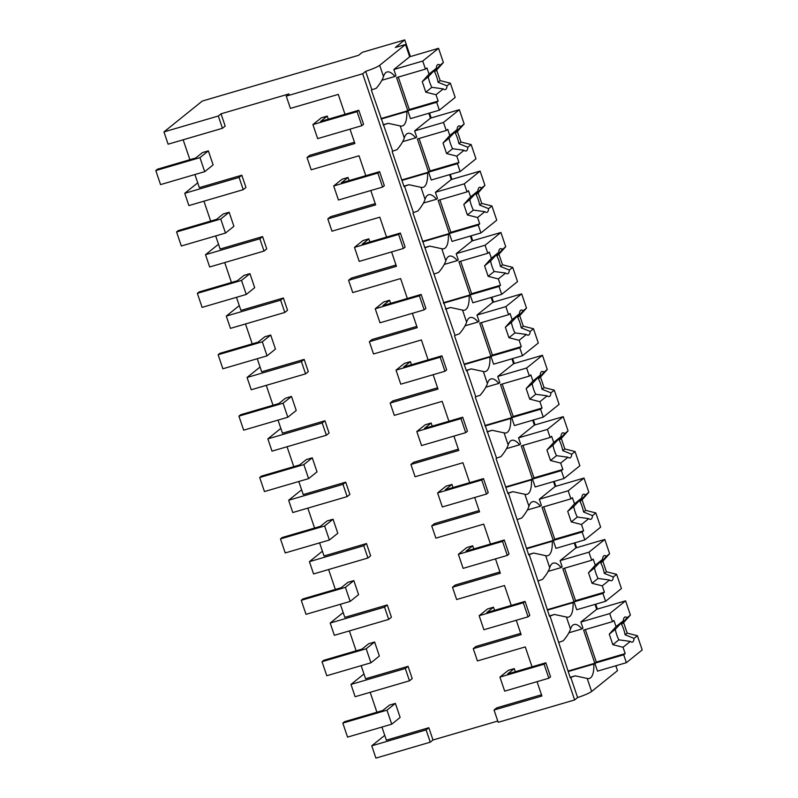 <?xml version="1.0" encoding="UTF-8"?>
<svg xmlns="http://www.w3.org/2000/svg" width="798" height="798" viewBox="0 0 798 798"><rect width="100%" height="100%" fill="white"/><g stroke="black" fill="none" stroke-linecap="round" stroke-linejoin="round"><path stroke-width="1.2" d="M163.959 131.909L218.313 116.009L221.026 113.815L288.976 93.935L286.253 96.119L362.681 73.755L365.654 71.361A14.933 1.845 -18.7 0 0 379.678 65.296L405.534 44.489L395.339 47.471L404.746 39.9L362.282 52.329L358.571 55.311L202.303 101.047L163.959 131.909L168.109 144.189L222.462 128.288L225.186 126.094L221.026 113.815M218.313 116.009L222.462 128.288M354.462 142.244L309.754 155.321L307.031 157.515L354.891 143.51L350.023 129.146M183.151 139.79L189.894 159.7M194.912 174.543L199.35 187.63L241.814 175.211L245.964 187.48L243.24 189.675L239.091 177.395L241.814 175.211M203.929 201.176L210.672 221.096M215.689 235.929L220.128 249.026L262.592 236.597L266.741 248.876L264.028 251.071L259.869 238.792L262.592 236.597M224.707 262.572L231.45 282.482M236.477 297.325L240.906 310.412L283.37 297.993L287.529 310.262L284.806 312.457L280.647 300.178L283.37 297.993M245.495 323.958L252.228 343.878M257.255 358.711L261.684 371.808L304.148 359.379L308.307 371.659L305.584 373.853L301.425 361.574L304.148 359.379M266.273 385.354L273.006 405.264M278.033 420.107L282.462 433.194L324.926 420.765L329.085 433.045L326.362 435.239L322.202 422.96L324.926 420.765M287.051 446.74L293.794 466.66M298.811 481.493L303.24 494.59L345.704 482.162L349.863 494.441L347.14 496.625L342.99 484.356L345.704 482.162M307.829 508.136L314.572 528.047M319.589 542.889L324.028 555.977L366.491 543.548L370.641 555.827L367.918 558.021L363.768 545.742L366.491 543.548M328.606 569.523L335.35 589.433M340.367 604.276L344.806 617.373L387.269 604.944L391.419 617.223L388.706 619.408L384.546 607.138L387.269 604.944M349.384 630.919L356.127 650.829M361.155 665.672L365.584 678.759L408.047 666.33L412.207 678.609L409.484 680.804L355.13 696.714L350.97 684.435L405.324 668.525L409.484 680.804M370.172 692.305L376.905 712.215M381.933 727.058L386.362 740.155L428.825 727.726L432.985 740.005L497.772 721.043M541.473 694.759L496.765 707.846L494.042 710.03L541.902 696.026L537.044 681.662M520.695 633.363L475.987 646.45L473.264 648.644L521.124 634.639L516.266 620.275M499.917 571.976L455.209 585.064L452.486 587.248L500.346 573.243L495.478 558.879M479.139 510.59L434.431 523.668L431.708 525.862L479.568 511.857L474.7 497.493M458.351 449.194L413.653 462.281L410.93 464.466L458.78 450.461L453.922 436.097M437.573 387.808L392.865 400.885L390.152 403.08L438.002 389.075L433.144 374.711M416.795 326.412L372.087 339.499L369.364 341.684L417.224 327.679L412.366 313.325M396.017 265.026L351.31 278.103L348.586 280.298L396.446 266.293L391.589 251.929M375.24 203.63L330.532 216.717L327.808 218.901L375.668 204.896L370.801 190.542M286.253 96.119L290.402 108.398L338.262 94.393L345.005 114.304M473.264 648.644L477.423 660.924L525.284 646.919L532.017 666.829M494.042 710.03L498.201 722.31L574.64 699.946L577.602 697.552A14.933 1.845 -18.7 0 0 591.627 691.487L587.208 678.44A33.825 10.723 73.7 0 0 589.353 678.46A33.825 10.723 73.7 0 0 593.832 664.046L594.819 663.248L597.493 671.138L626.37 662.689L623.697 654.799L568.016 671.088M362.681 73.755L574.64 699.946M307.031 157.515L311.19 169.794L359.04 155.79L365.783 175.7M327.808 218.901L331.968 231.181L379.818 217.176L386.561 237.086M348.586 280.298L352.746 292.577L400.606 278.572L407.339 298.482M369.364 341.684L373.524 353.963L421.384 339.958L428.117 359.868M390.152 403.08L394.302 415.359L442.162 401.354L448.905 421.264M410.93 464.466L415.08 476.745L462.94 462.74L469.683 482.65M431.708 525.862L435.868 538.141L483.718 524.136L490.461 544.046M452.486 587.248L456.646 599.527L504.496 585.523L511.239 605.433M365.654 71.361L371.888 89.785L371.389 90.184L392.666 151.171L392.167 151.57L404.047 186.652L404.536 186.253L409.294 200.288L413.444 212.567L412.955 212.966L455.01 335.35L454.511 335.749L466.381 370.821L466.88 370.422L475.788 396.736L475.289 397.135L496.565 458.132L496.067 458.531L507.947 493.603L508.436 493.204L528.725 554.999L529.214 554.6L533.972 568.635L549.503 616.385L550.002 615.986L570.281 677.781L570.779 677.382L577.602 697.552M371.888 89.785A14.933 1.845 -18.7 0 0 376.287 88.239C380.008 83.82 382.412 79.94 383.499 76.588L379.678 65.296M405.534 44.489L409.683 56.768L393.853 69.506L395.928 75.65L394.94 76.448A33.825 10.723 73.7 0 0 387.05 71.98A33.825 10.723 73.7 0 0 383.499 76.588M616.096 666.569L616.515 665.572M404.746 39.9L410.381 56.558M429.504 113.057L431.159 117.954M450.281 174.443L451.937 179.341M471.059 235.839L472.715 240.737M491.837 297.225L493.503 302.123M512.625 358.621L514.281 363.519M533.403 420.007L535.059 424.905M554.181 481.403L555.837 486.301M574.959 542.79L576.615 547.687M595.737 604.186L597.393 609.083M239.091 177.395L184.737 193.306L197.724 182.842M383.758 124.867A14.933 1.845 -18.7 0 0 388.167 123.321L383.11 124.797M388.167 123.321L400.197 125.924A33.825 10.723 73.7 0 0 402.342 125.944A33.825 10.723 73.7 0 0 406.82 111.52L407.808 110.732L410.481 118.623L439.349 110.174L436.686 102.274L381.005 118.573M381.863 80.269L394.94 76.448M428.805 113.256L430.471 118.154L414.631 130.902L416.716 137.037L415.718 137.835A33.825 10.723 73.7 0 0 407.828 133.376A33.825 10.723 73.7 0 0 404.277 137.984L400.197 125.924M184.737 193.306L188.887 205.585L243.24 189.675M381.155 119.032L406.82 111.52M350.97 684.435L363.968 673.971M405.324 668.525L408.047 666.33M371.748 745.821L426.102 729.911L430.262 742.19L375.908 758.1L371.748 745.821L384.746 735.367M426.102 729.911L428.825 727.726M615.827 665.771L617.482 670.669L591.627 691.487M430.262 742.19L432.985 740.005M570.779 677.382A14.933 1.845 -18.7 0 0 575.178 675.836L587.208 678.44M595.049 604.385L596.705 609.283L580.874 622.031L582.949 628.166L581.961 628.964A33.825 10.723 73.7 0 0 574.071 624.505A33.825 10.723 73.7 0 0 570.52 629.103L566.43 617.044A33.825 10.723 73.7 0 0 568.575 617.073A33.825 10.723 73.7 0 0 573.054 602.65L574.041 601.852L576.715 609.752L605.592 601.303L602.919 593.403L547.238 609.702M568.176 671.547L593.832 664.046M570.131 677.322L575.178 675.836M558.899 642.3A14.933 1.845 -18.7 0 0 563.308 640.754C567.019 636.345 569.423 632.455 570.52 629.103M568.884 632.794L581.961 628.964M218.502 244.238L205.515 254.692L209.674 266.971L264.028 251.071M205.515 254.692L259.869 238.792M392.666 151.171A14.933 1.845 -18.7 0 0 397.065 149.635C400.786 145.216 403.19 141.336 404.277 137.984M449.593 174.652L451.249 179.55L435.409 192.288L437.494 198.433L436.506 199.231A33.825 10.723 73.7 0 0 428.606 194.762A33.825 10.723 73.7 0 0 425.055 199.37L420.975 187.311A33.825 10.723 73.7 0 0 423.12 187.331A33.825 10.723 73.7 0 0 427.598 172.917L428.586 172.119L431.259 180.009L460.137 171.56L457.463 163.67L401.783 179.959M402.641 141.665L415.718 137.835M404.536 186.253A14.933 1.845 -18.7 0 0 408.945 184.717L403.888 186.193M408.945 184.717L420.975 187.311M413.444 212.567A14.933 1.845 -18.7 0 0 417.843 211.021C421.563 206.602 423.967 202.722 425.055 199.37M401.933 180.428L427.598 172.917M239.28 305.624L226.293 316.088L230.452 328.367L284.806 312.457M226.293 316.088L280.647 300.178M470.371 236.038L472.027 240.936L456.197 253.684L458.271 259.819L457.284 260.617A33.825 10.723 73.7 0 0 449.394 256.158A33.825 10.723 73.7 0 0 445.833 260.766L441.753 248.707A33.825 10.723 73.7 0 0 443.897 248.727A33.825 10.723 73.7 0 0 448.376 234.303L449.364 233.515L452.037 241.405L480.915 232.956L478.241 225.056L422.561 241.355M423.429 203.051L436.506 199.231M425.324 247.649A14.933 1.845 -18.7 0 0 429.723 246.103L424.666 247.579M429.723 246.103L441.753 248.707M434.222 273.953A14.933 1.845 -18.7 0 0 438.631 272.417C442.341 267.998 444.745 264.118 445.833 260.766M422.721 241.814L448.376 234.303M260.068 367.02L247.071 377.474L251.23 389.753L305.584 373.853M247.071 377.474L301.425 361.574M491.149 297.425L492.805 302.322L476.975 315.07L479.049 321.215L478.062 322.003A33.825 10.723 73.7 0 0 470.172 317.544A33.825 10.723 73.7 0 0 466.621 322.153L462.531 310.093A33.825 10.723 73.7 0 0 464.675 310.113A33.825 10.723 73.7 0 0 469.154 295.699L470.142 294.901L472.815 302.791L501.693 294.342L499.019 286.452L443.339 302.741M444.207 264.447L457.284 260.617M446.102 309.035A14.933 1.845 -18.7 0 0 450.501 307.489L445.444 308.976M450.501 307.489L462.531 310.093M455.01 335.35A14.933 1.845 -18.7 0 0 459.409 333.803C463.119 329.384 465.523 325.504 466.621 322.153M443.498 303.21L469.154 295.699M280.846 428.406L267.849 438.87L272.008 451.149L326.362 435.239M267.849 438.87L322.202 422.96M511.927 358.821L513.583 363.718L497.753 376.466L499.827 382.601L498.84 383.399A33.825 10.723 73.7 0 0 490.95 378.94A33.825 10.723 73.7 0 0 487.398 383.549L483.319 371.489A33.825 10.723 73.7 0 0 485.453 371.509A33.825 10.723 73.7 0 0 489.932 357.085L490.92 356.287L493.593 364.187L522.471 355.738L519.797 347.838L464.117 364.137M464.985 325.833L478.062 322.003M466.88 370.422A14.933 1.845 -18.7 0 0 471.279 368.885L466.231 370.362M471.279 368.885L483.319 371.489M475.788 396.736A14.933 1.845 -18.7 0 0 480.187 395.2C483.907 390.781 486.311 386.9 487.398 383.549M464.276 364.596L489.932 357.085M301.624 489.802L288.637 500.256L292.786 512.535L347.14 496.625M288.637 500.256L342.99 484.356M532.705 420.207L534.361 425.105L518.53 437.853L520.605 443.997L519.618 444.785A33.825 10.723 73.7 0 0 511.727 440.326A33.825 10.723 73.7 0 0 508.176 444.935L504.097 432.875A33.825 10.723 73.7 0 0 506.241 432.895A33.825 10.723 73.7 0 0 510.71 418.481L511.708 417.683L514.381 425.573L543.248 417.125L540.575 409.234L484.905 425.524M485.763 387.23L498.84 383.399M487.658 431.818A14.933 1.845 -18.7 0 0 492.057 430.272L487.009 431.758M492.057 430.272L504.097 432.875M496.565 458.132A14.933 1.845 -18.7 0 0 500.964 456.586C504.685 452.167 507.089 448.286 508.176 444.935M485.054 425.992L510.71 418.481M322.402 551.189L309.415 561.652L313.564 573.932L367.918 558.021M309.415 561.652L363.768 545.742M553.483 481.603L555.149 486.501L539.308 499.249L541.393 505.383L540.396 506.181A33.825 10.723 73.7 0 0 532.505 501.723A33.825 10.723 73.7 0 0 528.954 506.321L524.875 494.271A33.825 10.723 73.7 0 0 527.019 494.291A33.825 10.723 73.7 0 0 531.498 479.867L532.485 479.069L535.159 486.97L564.026 478.521L561.363 470.621L505.683 486.92M506.54 448.616L519.618 444.785M508.436 493.204A14.933 1.845 -18.7 0 0 512.845 491.668L507.787 493.144M512.845 491.668L524.875 494.271M517.343 519.518A14.933 1.845 -18.7 0 0 521.742 517.982C525.463 513.563 527.867 509.673 528.954 506.321M505.832 487.379L531.498 479.867M343.18 612.585L330.192 623.039L334.352 635.318L388.706 619.408M330.192 623.039L384.546 607.138M574.271 542.989L575.927 547.887L560.086 560.635L562.171 566.78L561.184 567.568A33.825 10.723 73.7 0 0 553.283 563.109A33.825 10.723 73.7 0 0 549.732 567.717L545.652 555.657A33.825 10.723 73.7 0 0 547.797 555.677A33.825 10.723 73.7 0 0 552.276 541.263L553.263 540.465L555.937 548.356L584.814 539.907L582.141 532.017L526.461 548.306M527.318 510.012L540.396 506.181M529.214 554.6A14.933 1.845 -18.7 0 0 533.623 553.054L528.565 554.54M533.623 553.054L545.652 555.657M538.121 580.914A14.933 1.845 -18.7 0 0 542.53 579.368C546.241 574.949 548.645 571.069 549.732 567.717M526.62 548.775L552.276 541.263M548.106 571.398L561.184 567.568M550.002 615.986A14.933 1.845 -18.7 0 0 554.401 614.45L549.343 615.926M554.401 614.45L566.43 617.044M547.398 610.161L573.054 602.65M195.749 157.984L157.525 169.176L155.8 170.563L199.959 157.645L208.368 150.872L202.423 152.608L195.749 157.984M155.8 170.563L160.548 184.597L204.707 171.67L213.116 164.907L208.368 150.872M199.959 157.645L204.707 171.67M216.527 219.38L178.313 230.562L176.577 231.959L220.737 219.031L229.146 212.258L223.201 214.004L216.527 219.38M176.577 231.959L181.326 245.993L225.485 233.066L233.904 226.293L229.146 212.258M220.737 219.031L225.485 233.066M237.305 280.766L199.091 291.958L197.355 293.345L241.515 280.427L249.934 273.654L243.989 275.39L237.305 280.766M197.355 293.345L202.103 307.38L246.273 294.452L254.682 287.689L249.934 273.654M241.515 280.427L246.273 294.452M258.083 342.162L219.869 353.344L218.133 354.741L262.303 341.813L270.712 335.04L264.766 336.786L258.083 342.162M218.133 354.741L222.881 368.776L267.051 355.848L275.46 349.075L270.712 335.04M262.303 341.813L267.051 355.848M278.861 403.549L240.647 414.731L238.911 416.127L283.081 403.209L291.489 396.436L285.544 398.172L278.861 403.549M238.911 416.127L243.669 430.162L287.829 417.234L296.238 410.471L291.489 396.436M283.081 403.209L287.829 417.234M299.649 464.945L261.425 476.127L259.699 477.523L303.858 464.596L312.267 457.823L306.322 459.568L299.649 464.945M259.699 477.523L264.447 491.548L308.607 478.63L317.015 471.857L312.267 457.823M303.858 464.596L308.607 478.63M320.427 526.331L282.203 537.513L280.477 538.909L324.636 525.992L333.045 519.219L327.1 520.954L320.427 526.331M280.477 538.909L285.225 552.944L329.384 540.017L337.793 533.254L333.045 519.219M324.636 525.992L329.384 540.017M341.205 587.727L302.991 598.909L301.255 600.305L345.414 587.378L353.823 580.605L347.888 582.35L341.205 587.727M301.255 600.305L306.003 614.33L350.162 601.413L358.581 594.64L353.823 580.605M345.414 587.378L350.162 601.413M361.983 649.113L323.769 660.295L322.033 661.692L366.192 648.774L374.611 642.001L368.666 643.737L361.983 649.113M322.033 661.692L326.781 675.726L370.95 662.799L379.359 656.026L374.611 642.001M366.192 648.774L370.95 662.799M382.761 710.509L344.546 721.691L342.811 723.088L386.98 710.16L395.389 703.387L389.444 705.133L382.761 710.509M342.811 723.088L347.559 737.113L391.728 724.195L400.137 717.422L395.389 703.387M386.98 710.16L391.728 724.195M358.801 110.264L320.587 121.456L327.27 116.079L321.325 117.815L312.916 124.588L357.075 111.66L358.801 110.264L363.559 124.298L361.823 125.695L317.664 138.623L312.916 124.588M327.27 116.079L328.317 119.191M357.075 111.66L361.823 125.695M379.589 171.66L341.364 182.842L348.048 177.465L342.103 179.211L333.694 185.974L377.853 173.056L379.589 171.66L384.337 185.695L382.601 187.081L338.442 200.009L333.694 185.974M348.048 177.465L349.105 180.577M377.853 173.056L382.601 187.081M400.367 233.046L362.152 244.238L368.826 238.861L362.881 240.597L354.472 247.37L398.631 234.442L400.367 233.046L405.115 247.081L403.379 248.477L359.22 261.405L354.472 247.37M368.826 238.861L369.883 241.974M398.631 234.442L403.379 248.477M421.144 294.442L382.93 305.624L389.604 300.248L383.658 301.983L375.25 308.756L419.409 295.839L421.144 294.442L425.893 308.477L424.167 309.863L379.998 322.791L375.25 308.756M389.604 300.248L390.661 303.36M419.409 295.839L424.167 309.863M441.922 355.828L403.708 367.02L410.391 361.644L404.446 363.379L396.027 370.152L440.197 357.225L441.922 355.828L446.671 369.863L444.945 371.26L400.776 384.187L396.027 370.152M410.391 361.644L411.439 364.756M440.197 357.225L444.945 371.26M462.7 417.224L424.486 428.406L431.169 423.03L425.224 424.765L416.805 431.538L460.975 418.621L462.7 417.224L467.448 431.259L465.723 432.646L421.563 445.573L416.805 431.538M431.169 423.03L432.217 426.142M460.975 418.621L465.723 432.646M483.488 478.61L445.264 489.802L451.947 484.426L446.002 486.162L437.593 492.935L481.753 480.007L483.488 478.61L488.236 492.645L486.501 494.042L442.341 506.959L437.593 492.935M451.947 484.426L453.005 487.538M481.753 480.007L486.501 494.042M504.266 540.007L466.042 551.189L472.725 545.812L466.78 547.548L458.371 554.321L502.531 541.403L504.266 540.007L509.014 554.041L507.279 555.428L463.119 568.356L458.371 554.321M472.725 545.812L473.783 548.924M502.531 541.403L507.279 555.428M525.044 601.393L486.83 612.585L493.503 607.198L487.558 608.944L479.149 615.717L523.308 602.789L525.044 601.393L529.792 615.428L528.057 616.824L483.897 629.742L479.149 615.717M493.503 607.198L494.561 610.32M523.308 602.789L528.057 616.824M545.822 662.789L507.608 673.971L514.281 668.594L508.336 670.33L499.927 677.103L544.086 664.185L545.822 662.789L550.57 676.814L548.844 678.21L504.675 691.138L499.927 677.103M514.281 668.594L515.338 671.707M544.086 664.185L548.844 678.21M425.464 69.127L426.94 67.93L429.035 74.094L436.307 68.239A13.067 4.14 73.7 0 1 438.012 64.518A13.067 4.14 73.7 0 1 440.057 65.217L443.379 62.543L438.561 48.309L422.731 61.057L425.464 69.127L396.586 77.576L407.808 110.732L409.294 109.535L438.162 101.087L436.017 94.743L443.299 88.887A13.067 4.14 73.7 0 0 445.344 89.585A13.067 4.14 73.7 0 0 447.05 85.865L450.371 83.192L455.189 97.426L439.349 110.174M422.731 61.057L393.853 69.506M438.561 48.309L409.683 56.768M436.686 102.274L438.162 101.087M398.302 77.077L409.294 109.535M440.057 65.217L434.531 71.76L436.596 70.094L440.167 80.618L450.371 83.192M443.379 62.543L436.596 70.094M436.017 94.743L425.813 92.169L431.838 87.321L443.299 88.887M429.035 74.094L422.252 81.645L425.813 92.169M422.252 81.645L428.277 76.798A13.067 4.14 73.7 0 0 429.723 82.324A13.067 4.14 73.7 0 0 431.838 87.321M436.307 68.239L428.277 76.798M447.05 85.865L438.092 82.284A13.067 4.14 73.7 0 0 436.646 76.748A13.067 4.14 73.7 0 0 434.531 71.76M438.092 82.284L440.167 80.618M446.242 130.513L447.728 129.326L449.813 135.48L457.084 129.625A13.067 4.14 73.7 0 1 458.79 125.904A13.067 4.14 73.7 0 1 460.835 126.613L464.157 123.939L459.339 109.705L443.508 122.453L446.242 130.513L417.364 138.972L428.586 172.119L430.072 170.922L458.95 162.473L456.795 156.139L464.077 150.273A13.067 4.14 73.7 0 0 466.132 150.982A13.067 4.14 73.7 0 0 467.828 147.261L471.149 144.588L475.967 158.812L460.137 171.56M443.508 122.453L414.631 130.902M459.339 109.705L430.471 118.154M457.463 163.67L458.95 162.473M419.08 138.463L430.072 170.922M460.835 126.613L455.319 133.146L457.384 131.48L460.945 142.004L471.149 144.588M464.157 123.939L457.384 131.48M456.795 156.139L446.591 153.555L452.616 148.707L464.077 150.273M449.813 135.48L443.03 143.032L446.591 153.555M443.03 143.032L449.055 138.184A13.067 4.14 73.7 0 0 450.501 143.72A13.067 4.14 73.7 0 0 452.616 148.707M457.084 129.625L449.055 138.184M467.828 147.261L458.88 143.67A13.067 4.14 73.7 0 0 457.434 138.144A13.067 4.14 73.7 0 0 455.319 133.146M458.88 143.67L460.945 142.004M467.02 191.909L468.506 190.712L470.591 196.877L477.872 191.021A13.067 4.14 73.7 0 1 479.568 187.301A13.067 4.14 73.7 0 1 481.613 187.999L484.935 185.326L480.117 171.091L464.286 183.839L467.02 191.909L438.142 200.358L449.364 233.515L450.85 232.318L479.728 223.869L477.583 217.525L484.855 211.669A13.067 4.14 73.7 0 0 486.91 212.368A13.067 4.14 73.7 0 0 488.605 208.647L491.927 205.974L496.745 220.208L480.915 232.956M464.286 183.839L435.409 192.288M480.117 171.091L451.249 179.55M478.241 225.056L479.728 223.869M439.868 199.859L450.85 232.318M481.613 187.999L476.097 194.542L478.162 192.877L481.723 203.4L491.927 205.974M484.935 185.326L478.162 192.877M477.583 217.525L467.369 214.951L473.394 210.103L484.855 211.669M470.591 196.877L463.808 204.428L467.369 214.951M463.808 204.428L469.832 199.58A13.067 4.14 73.7 0 0 471.279 205.106A13.067 4.14 73.7 0 0 473.394 210.103M477.872 191.021L469.832 199.58M488.605 208.647L479.658 205.066A13.067 4.14 73.7 0 0 478.211 199.53A13.067 4.14 73.7 0 0 476.097 194.542M479.658 205.066L481.723 203.4M487.797 253.295L489.284 252.108L491.369 258.263L498.65 252.407A13.067 4.14 73.7 0 1 500.346 248.687A13.067 4.14 73.7 0 1 502.401 249.395L505.723 246.712L500.905 232.487L485.064 245.235L487.797 253.295L458.92 261.754L470.142 294.901L471.628 293.704L500.506 285.255L498.361 278.921L505.643 273.056A13.067 4.14 73.7 0 0 507.688 273.764A13.067 4.14 73.7 0 0 509.383 270.043L512.705 267.37L517.523 281.594L501.693 294.342M485.064 245.235L456.197 253.684M500.905 232.487L472.027 240.936M499.019 286.452L500.506 285.255M460.646 261.245L471.628 293.704M502.401 249.395L496.875 255.929L498.94 254.263L502.501 264.786L512.705 267.37M505.723 246.712L498.94 254.263M498.361 278.921L488.157 276.337L494.181 271.49L505.643 273.056M491.369 258.263L484.586 265.814L488.157 276.337M484.586 265.814L490.61 260.966A13.067 4.14 73.7 0 0 492.057 266.502A13.067 4.14 73.7 0 0 494.181 271.49M498.65 252.407L490.61 260.966M509.383 270.043L500.436 266.452A13.067 4.14 73.7 0 0 498.989 260.926A13.067 4.14 73.7 0 0 496.875 255.929M500.436 266.452L502.501 264.786M508.575 314.691L510.062 313.494L512.146 319.659L519.428 313.794A13.067 4.14 73.7 0 1 521.124 310.083A13.067 4.14 73.7 0 1 523.179 310.781L526.5 308.108L521.683 293.873L505.852 306.622L508.575 314.691L479.708 323.14L490.92 356.287L492.406 355.1L521.284 346.651L519.139 340.307L526.421 334.452A13.067 4.14 73.7 0 0 528.466 335.15A13.067 4.14 73.7 0 0 530.171 331.429L533.483 328.756L538.301 342.99L522.471 355.738M505.852 306.622L476.975 315.07M521.683 293.873L492.805 302.322M519.797 347.838L521.284 346.651M481.423 322.641L492.406 355.1M523.179 310.781L517.653 317.315L519.717 315.659L523.279 326.183L533.483 328.756M526.5 308.108L519.717 315.659M519.139 340.307L508.934 337.734L514.959 332.886L526.421 334.452M512.146 319.659L505.373 327.21L508.934 337.734M505.373 327.21L511.398 322.362A13.067 4.14 73.7 0 0 512.845 327.888A13.067 4.14 73.7 0 0 514.959 332.886M519.428 313.794L511.398 322.362M530.171 331.429L521.214 327.848A13.067 4.14 73.7 0 0 519.767 322.312A13.067 4.14 73.7 0 0 517.653 317.315M521.214 327.848L523.279 326.183M529.363 376.077L530.84 374.89L532.924 381.045L540.206 375.19A13.067 4.14 73.7 0 1 541.912 371.469A13.067 4.14 73.7 0 1 543.957 372.167L547.278 369.494L542.46 355.27L526.63 368.018L529.363 376.077L500.486 384.536L511.708 417.683L513.184 416.486L542.061 408.037L539.917 401.703L547.199 395.838A13.067 4.14 73.7 0 0 549.243 396.546A13.067 4.14 73.7 0 0 550.949 392.825L554.271 390.152L559.089 404.377L543.248 417.125M526.63 368.018L497.753 376.466M542.46 355.27L513.583 363.718M540.575 409.234L542.061 408.037M502.201 384.028L513.184 416.486M543.957 372.167L538.431 378.711L540.495 377.045L544.056 387.569L554.271 390.152M547.278 369.494L540.495 377.045M539.917 401.703L529.712 399.12L535.737 394.272L547.199 395.838M532.924 381.045L526.151 388.596L529.712 399.12M526.151 388.596L532.176 383.748A13.067 4.14 73.7 0 0 533.623 389.284A13.067 4.14 73.7 0 0 535.737 394.272M540.206 375.19L532.176 383.748M550.949 392.825L541.992 389.234A13.067 4.14 73.7 0 0 540.545 383.698A13.067 4.14 73.7 0 0 538.431 378.711M541.992 389.234L544.056 387.569M550.141 437.474L551.618 436.277L553.712 442.441L560.984 436.576A13.067 4.14 73.7 0 1 562.69 432.855A13.067 4.14 73.7 0 1 564.735 433.563L568.056 430.89L563.238 416.656L547.408 429.404L550.141 437.474L521.264 445.922L532.485 479.069L533.972 477.882L562.839 469.433L560.695 463.089L567.976 457.234A13.067 4.14 73.7 0 0 570.021 457.932A13.067 4.14 73.7 0 0 571.727 454.212L575.049 451.538L579.867 465.773L564.026 478.521M547.408 429.404L518.53 437.853M563.238 416.656L534.361 425.105M561.363 470.621L562.839 469.433M522.979 445.424L533.972 477.882M564.735 433.563L559.208 440.097L561.283 438.441L564.844 448.965L575.049 451.538M568.056 430.89L561.283 438.441M560.695 463.089L550.49 460.516L556.515 455.668L567.976 457.234M553.712 442.441L546.929 449.992L550.49 460.516M546.929 449.992L552.954 445.134A13.067 4.14 73.7 0 0 554.401 450.671A13.067 4.14 73.7 0 0 556.515 455.668M560.984 436.576L552.954 445.134M571.727 454.212L562.78 450.621A13.067 4.14 73.7 0 0 561.323 445.094A13.067 4.14 73.7 0 0 559.208 440.097M562.78 450.621L564.844 448.965M570.919 498.86L572.405 497.673L574.49 503.827L581.772 497.972A13.067 4.14 73.7 0 1 583.468 494.251A13.067 4.14 73.7 0 1 585.513 494.95L588.834 492.276L584.016 478.052L568.186 490.79L570.919 498.86L542.042 507.309L553.263 540.465L554.75 539.268L583.627 530.82L581.483 524.486L588.754 518.62A13.067 4.14 73.7 0 0 590.809 519.328A13.067 4.14 73.7 0 0 592.505 515.608L595.827 512.934L600.645 527.159L584.814 539.907M568.186 490.79L539.308 499.249M584.016 478.052L555.149 486.501M582.141 532.017L583.627 530.82M543.757 506.81L554.75 539.268M585.513 494.95L579.996 501.493L582.061 499.827L585.622 510.351L595.827 512.934M588.834 492.276L582.061 499.827M581.483 524.486L571.268 521.902L577.293 517.054L588.754 518.62M574.49 503.827L567.707 511.378L571.268 521.902M567.707 511.378L573.732 506.531A13.067 4.14 73.7 0 0 575.178 512.057A13.067 4.14 73.7 0 0 577.293 517.054M581.772 497.972L573.732 506.531M592.505 515.608L583.557 512.017A13.067 4.14 73.7 0 0 582.111 506.481A13.067 4.14 73.7 0 0 579.996 501.493M583.557 512.017L585.622 510.351M591.697 560.256L593.183 559.059L595.268 565.223L602.55 559.358A13.067 4.14 73.7 0 1 604.246 555.637A13.067 4.14 73.7 0 1 606.29 556.346L609.612 553.672L604.804 539.438L588.964 552.186L591.697 560.256L562.819 568.705L574.041 601.852L575.528 600.665L604.405 592.206L602.261 585.872L609.532 580.016A13.067 4.14 73.7 0 0 611.587 580.715A13.067 4.14 73.7 0 0 613.283 576.994L616.605 574.321L621.423 588.555L605.592 601.303M588.964 552.186L560.086 560.635M604.804 539.438L575.927 547.887M602.919 593.403L604.405 592.206M564.545 568.206L575.528 600.665M606.29 556.346L600.774 562.879L602.839 561.223L606.4 571.747L616.605 574.321M609.612 553.672L602.839 561.223M602.261 585.872L592.046 583.298L598.071 578.44L609.532 580.016M595.268 565.223L588.485 572.774L592.046 583.298M588.485 572.774L594.51 567.917A13.067 4.14 73.7 0 0 595.956 573.453A13.067 4.14 73.7 0 0 598.071 578.44M602.55 559.358L594.51 567.917M613.283 576.994L604.335 573.403A13.067 4.14 73.7 0 0 602.889 567.877A13.067 4.14 73.7 0 0 600.774 562.879M604.335 573.403L606.4 571.747M612.475 621.642L613.961 620.455L616.046 626.61L623.328 620.754A13.067 4.14 73.7 0 1 625.024 617.034A13.067 4.14 73.7 0 1 627.078 617.732L630.4 615.059L625.582 600.834L609.742 613.572L612.475 621.642L583.597 630.091L594.819 663.248L596.305 662.051L625.183 653.602L623.039 647.268L630.32 641.402A13.067 4.14 73.7 0 0 632.365 642.111A13.067 4.14 73.7 0 0 634.061 638.39L637.383 635.717L642.2 649.941L626.37 662.689M609.742 613.572L580.874 622.031M625.582 600.834L596.705 609.283M623.697 654.799L625.183 653.602M585.323 629.592L596.305 662.051M627.078 617.732L621.552 624.275L623.617 622.61L627.178 633.133L637.383 635.717M630.4 615.059L623.617 622.61M623.039 647.268L612.834 644.684L618.859 639.836L630.32 641.402M616.046 626.61L609.273 634.161L612.834 644.684M609.273 634.161L615.288 629.313A13.067 4.14 73.7 0 0 616.744 634.839A13.067 4.14 73.7 0 0 618.859 639.836M623.328 620.754L615.288 629.313M634.061 638.39L625.113 634.799A13.067 4.14 73.7 0 0 623.667 629.263A13.067 4.14 73.7 0 0 621.552 624.275M625.113 634.799L627.178 633.133"/></g></svg>
